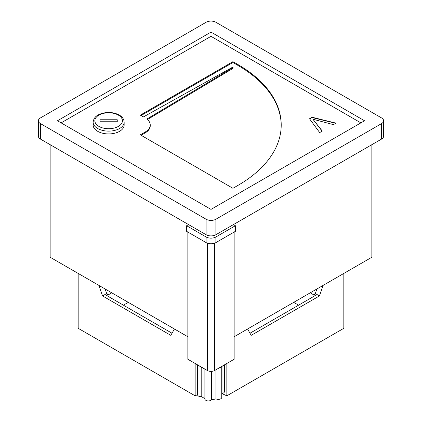 <?xml version="1.0" encoding="UTF-8"?>
<svg xmlns="http://www.w3.org/2000/svg" width="422" height="422" viewBox="0 0 422 422"><rect width="100%" height="100%" fill="white"/><g stroke="black" fill="none" stroke-linecap="round" stroke-linejoin="round"><path stroke-width="0.63" d="M343.824 273.424L343.824 328.3L226.841 395.841L222.009 393.573M226.841 395.841L226.841 363.479M247.556 329.007L251.211 335.337L319.449 295.938L323.104 285.388M197.565 394.644L195.159 395.841L195.159 363.479M195.159 395.841L78.175 328.3L78.175 273.424M98.896 285.388L102.551 295.938L170.789 335.337L174.444 329.007M298.576 305.175L293.701 302.363M128.299 302.363L123.424 305.175M249.993 333.227L315.793 295.236L314.089 294.25L314.089 296.223M314.089 294.25L315.308 293.548L316.89 288.975M111.788 292.831L107.911 295.068M314.089 295.068L310.212 292.831M107.911 296.223L107.911 294.25L106.692 293.548L102.551 295.938M105.11 288.975L106.692 293.548M172.007 333.227L106.207 295.236L107.911 294.25M315.308 293.548L319.449 295.938M199.326 365.885A13.789 7.96 0 0 0 201.252 367.277A13.789 7.96 0 0 0 203.662 368.385M218.338 368.385A13.789 7.96 0 0 0 220.748 367.277A13.789 7.96 0 0 0 222.674 365.885M234.152 232.058L234.152 359.254L214.656 370.511A5.17 2.986 180 0 1 207.344 370.511L187.848 359.254L187.848 232.058M206.126 242.608L186.63 231.351L186.63 225.728L206.126 236.979A6.894 3.977 0 0 0 215.874 236.979L215.874 242.608A6.894 3.977 180 0 1 206.126 242.608L206.126 236.979M233.419 224.599L235.37 225.728L215.874 236.979M186.63 225.728L188.581 224.599M215.874 242.608L235.37 231.351L235.37 225.728M201.774 367.562L201.774 396.654A11.03 6.367 180 0 0 204.876 398.463M211.617 371.365L211.617 399.523A11.03 6.367 180 0 0 215.969 398.853A3.45 1.994 0 0 0 219.693 399.212A3.45 1.994 0 0 0 221.761 397.387L221.761 366.623M215.969 369.751L215.969 398.853M222.014 366.438L222.014 393.526A11.03 6.367 180 0 1 221.761 394.57M204.876 369.086L204.876 398.932A3.45 1.994 0 0 0 207.803 400.9A3.45 1.994 0 0 0 211.617 399.523M197.565 364.866L197.565 394.712A3.45 1.994 0 0 0 201.774 396.654M222.014 393.526A3.45 1.994 0 0 0 224.435 391.621L224.435 364.866M93.13 122.164L93.13 124.981A15.508 8.957 0 0 0 108.644 133.932A15.508 8.957 0 0 0 124.152 124.981L124.152 122.164A15.508 8.957 180 0 1 114.578 130.44A15.508 8.957 180 0 1 97.677 128.499A15.508 8.957 180 0 1 93.13 122.164C93.916 116.293 98.268 114.531 102.583 113.233C108.723 111.83 114.278 112.437 119.252 115.048C122.348 116.815 123.984 119.189 124.152 122.164M185.168 222.631L182.731 221.223M78.423 161.004L75.986 159.595M50.149 144.677L50.149 257.246L187.848 336.745M371.851 144.677L371.851 257.246L234.152 336.745M343.577 161.004L346.014 159.595M236.832 222.631L239.269 221.223M40.401 139.049L206.126 234.732L206.126 219.25L40.401 123.572L40.401 139.049A6.894 3.977 180 0 1 38.386 136.237L38.386 120.761A6.894 3.977 0 0 0 40.401 123.572M383.614 120.761L383.614 136.237A6.894 3.977 180 0 1 381.599 139.049L381.599 123.572A6.894 3.977 0 0 0 383.614 120.761A6.894 3.977 0 0 0 381.599 117.944L215.874 22.266A6.894 3.977 0 0 0 206.126 22.266L40.401 117.944A6.894 3.977 0 0 0 38.386 120.761M206.126 219.25A6.894 3.977 0 0 0 215.874 219.25L215.874 234.732L381.599 139.049M215.874 234.732A6.894 3.977 180 0 1 206.126 234.732M360.884 122.871L211 36.334L61.116 122.871M232.939 67.573L146.84 119.046A17.233 9.949 0 0 1 150.248 124.981A17.233 9.949 0 0 1 145.2 132.017L140.326 134.829L232.933 188.296L237.808 185.485A148.201 85.566 180 0 0 281.216 124.981A148.201 85.566 180 0 0 237.808 64.476L232.933 61.665L140.326 115.132L143.427 116.92L232.453 67.288L233.034 67.43L232.939 68.137M319.686 132.582L309.511 118.761L312.116 117.253L336.054 123.134L333.449 124.638L312.892 119.21L322.292 131.078L319.686 132.582M215.874 219.25L381.599 123.572M211 209.402L364.539 120.761L211 32.114L57.461 120.761L211 209.402M211 36.334L211 32.114M141.053 115.554L232.933 62.509L232.933 61.665M232.933 62.509L237.808 65.32A148.201 85.566 180 0 1 281.216 125.403M150.248 124.981L150.248 125.825A17.233 9.949 0 0 1 145.2 132.861L141.053 135.251M232.939 68.417L147.436 119.531M100.025 121.752L117.258 121.752L117.258 119.764L100.025 119.764L100.025 121.752L100.025 119.764M117.258 121.752L117.258 119.764M309.653 118.957L312.116 117.253M312.116 117.538L335.717 123.329M322.144 131.163L312.892 119.21M207.344 370.511L207.344 243.172M214.656 243.172L214.656 370.511M98.896 126.389A13.789 7.96 0 0 0 118.392 126.389A13.789 7.96 0 0 0 118.392 115.132A13.789 7.96 0 0 0 98.896 115.132A13.789 7.96 0 0 0 98.896 126.389M237.808 65.32L237.808 64.476M145.2 132.861L145.2 132.017M314.717 121.615L314.717 121.33M233.034 68.274L233.034 67.43"/></g></svg>
